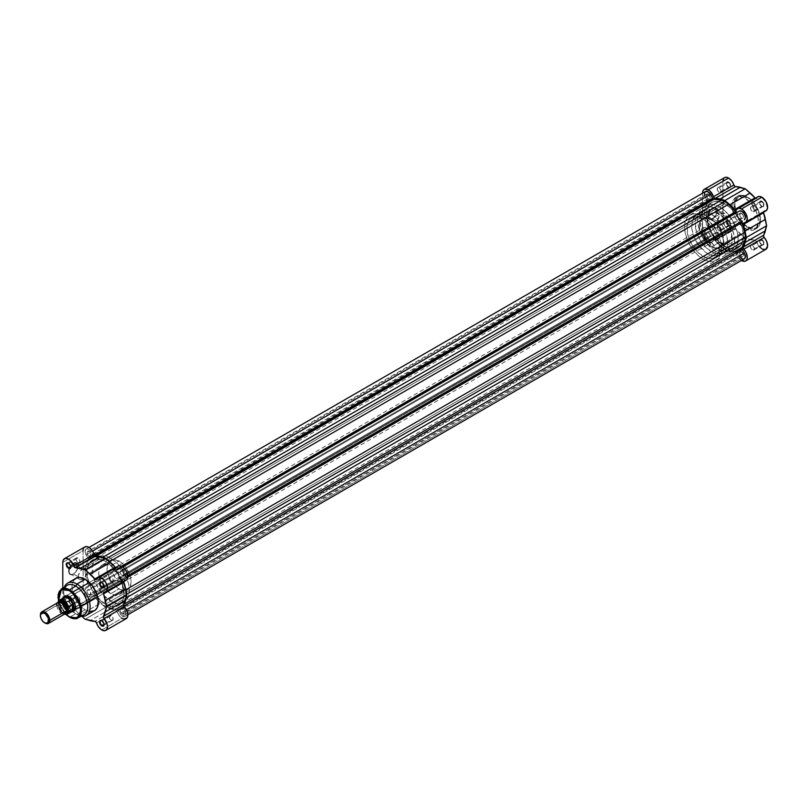 <?xml version="1.0" encoding="UTF-8"?>
<svg xmlns="http://www.w3.org/2000/svg" width="808" height="808" viewBox="0 0 808 808"><rect width="100%" height="100%" fill="white"/><g stroke="black" fill="none" stroke-linecap="round" stroke-linejoin="round"><path stroke-width="0.61" stroke-dasharray="4.04 3.03" d="M747.582 226.826C753.622 231.159 757.884 228.694 760.358 219.453C757.884 207.343 753.622 199.97 747.582 197.324L758.278 210.504L760.267 221.715L756.5 228.462L747.168 227.543L747.582 226.826L753.611 228.563L756.621 227.725L759.389 224.533L760.358 219.453L758.207 210.009L752.47 201.263L748.834 198.112L745.087 196.162L741.562 195.587L738.552 196.425L736.31 198.617L735.048 201.96L734.866 206.181L735.775 210.908L739.482 218.796L742.693 222.887L747.582 226.826L747.168 227.543A18.655 10.767 -120 0 0 756.5 228.462A18.655 10.767 -120 0 0 759.358 213.524A18.655 10.767 -120 0 0 747.168 197.081L745.229 198.202A18.655 10.767 60 0 1 757.409 214.645A18.655 10.767 60 0 1 754.551 229.583A18.655 10.767 60 0 1 745.229 228.664L747.168 227.543L745.229 228.664L739.007 223.281L735.028 217.211L732.604 210.565L732.099 204.363L733.038 200.566L735.028 197.889L737.896 196.536L743.936 197.536L750.279 202.273L755.419 209.656L757.854 216.302L758.359 222.503L756.197 228.23L753.591 230.038L751.45 230.452L745.229 228.664A18.655 10.767 60 0 1 733.038 212.231A18.655 10.767 60 0 1 735.906 197.283A18.655 10.767 60 0 1 745.229 198.202L747.168 197.081A18.655 10.767 -120 0 0 737.845 196.162A18.655 10.767 -120 0 0 734.987 211.11A18.655 10.767 -120 0 0 747.168 227.543L736.068 214.12L734.078 202.909L737.845 196.162L747.582 197.324C741.542 192.991 737.28 195.455 734.805 204.697C737.28 216.807 741.542 224.18 747.582 226.826M712.666 208.585A6.222 3.596 -60 0 1 717.07 211.13A6.222 3.596 -60 0 1 712.666 218.756L712.373 218.928A6.646 3.838 120 0 0 717.07 210.787A6.646 3.838 120 0 0 712.373 208.08L721.797 213.857A6.222 3.596 -60 0 1 724.907 213.554A6.222 3.596 -60 0 1 725.857 218.534A6.222 3.596 -60 0 1 721.797 224.028L712.666 218.756A6.222 3.596 120 0 0 716.736 213.272A6.222 3.596 120 0 0 715.777 208.282A6.222 3.596 120 0 0 712.666 208.585A6.222 3.596 120 0 0 708.596 214.08A6.222 3.596 120 0 0 709.555 219.059A6.222 3.596 120 0 0 712.666 218.756L721.797 224.028A6.222 3.596 -60 0 1 718.686 224.331A6.222 3.596 -60 0 1 717.726 219.342A6.222 3.596 -60 0 1 721.797 213.857L712.373 208.08L709.767 210.504L708.03 213.928L707.768 217.221L709.05 219.251L710.575 219.554L713.292 218.291L716.706 213.07L717.07 210.787L716.272 208.232L714.979 207.484L712.373 208.08A6.646 3.838 120 0 0 707.677 216.211A6.646 3.838 120 0 0 712.373 218.928L712.666 218.756A6.222 3.596 -60 0 1 708.263 216.211A6.222 3.596 -60 0 1 712.666 208.585M728.301 187.072L728.301 187.072A2.788 1.606 60 0 1 726.331 183.658A2.788 1.606 60 0 1 728.301 182.517L728.594 182.002A3.202 1.848 -120 0 0 726.331 183.315A3.202 1.848 -120 0 0 728.594 187.244L719.17 192.344A2.788 1.606 60 0 1 717.352 189.88A2.788 1.606 60 0 1 717.777 187.648A2.788 1.606 60 0 1 719.17 187.789L728.301 182.517A2.788 1.606 -120 0 0 726.907 182.376A2.788 1.606 -120 0 0 726.473 184.608A2.788 1.606 -120 0 0 728.301 187.072A2.788 1.606 -120 0 0 729.695 187.214A2.788 1.606 -120 0 0 730.119 184.971A2.788 1.606 -120 0 0 728.301 182.517L719.17 187.789A2.788 1.606 60 0 1 720.999 190.244A2.788 1.606 60 0 1 720.564 192.476A2.788 1.606 60 0 1 719.17 192.344L728.594 187.244L726.503 184.416L726.988 181.851L729.038 182.315L730.685 184.83L730.482 187.163L728.594 187.244A3.202 1.848 -120 0 0 730.856 185.931A3.202 1.848 -120 0 0 728.594 182.002L728.301 182.517A2.788 1.606 60 0 1 730.27 185.931A2.788 1.606 60 0 1 728.301 187.072L728.594 187.244M728.301 225.483L728.301 225.483A2.788 1.606 60 0 1 726.331 222.069A2.788 1.606 60 0 1 728.301 220.927L728.594 220.422A3.202 1.848 -120 0 0 726.331 221.725A3.202 1.848 -120 0 0 728.594 225.654L719.17 230.755A2.788 1.606 60 0 1 717.352 228.3A2.788 1.606 60 0 1 717.777 226.058A2.788 1.606 60 0 1 719.17 226.2L728.301 220.927A2.788 1.606 -120 0 0 726.907 220.796A2.788 1.606 -120 0 0 726.473 223.028A2.788 1.606 -120 0 0 728.301 225.483A2.788 1.606 -120 0 0 729.695 225.624A2.788 1.606 -120 0 0 730.119 223.392A2.788 1.606 -120 0 0 728.301 220.927L719.17 226.2A2.788 1.606 60 0 1 720.999 228.654A2.788 1.606 60 0 1 720.564 230.896A2.788 1.606 60 0 1 719.17 230.755L728.594 225.654L726.503 222.826L726.988 220.261L729.038 220.725L730.685 223.25L730.482 225.583L728.594 225.654A3.202 1.848 -120 0 0 730.856 224.351A3.202 1.848 -120 0 0 728.594 220.422L728.301 220.927A2.788 1.606 60 0 1 730.27 224.351A2.788 1.606 60 0 1 728.301 225.483L731.038 231.744L732.27 239.612A22.897 13.221 -120 0 0 722.281 216.564A22.897 13.221 -120 0 0 704.637 210.434A22.897 13.221 -120 0 0 699.89 220.917L695.183 223.634A22.897 13.221 60 0 1 699.92 213.15A22.897 13.221 60 0 1 717.565 219.281A22.897 13.221 60 0 1 727.564 242.329L732.27 239.612L731.967 243.077L730.361 247.319L726.352 250.642L722.281 251.116L719.241 250.419L712.919 246.773L707.081 240.612L702.617 232.876L700.587 226.745L699.97 219.13L701.122 214.474L703.566 211.171L707.081 209.524L711.383 209.656L716.08 211.565L720.786 215.079L725.079 219.907L728.594 225.624M761.57 244.693L761.57 244.693A2.788 1.606 60 0 1 759.591 241.279A2.788 1.606 60 0 1 761.57 240.138L761.863 239.623A3.202 1.848 -120 0 0 759.591 240.936A3.202 1.848 -120 0 0 761.863 244.864L752.44 249.965A2.788 1.606 60 0 1 750.622 247.501A2.788 1.606 60 0 1 751.046 245.268A2.788 1.606 60 0 1 752.44 245.41L761.57 240.138A2.788 1.606 -120 0 0 760.177 239.996A2.788 1.606 -120 0 0 759.742 242.238A2.788 1.606 -120 0 0 761.57 244.693A2.788 1.606 -120 0 0 762.964 244.834A2.788 1.606 -120 0 0 763.388 242.592A2.788 1.606 -120 0 0 761.57 240.138L752.44 245.41A2.788 1.606 60 0 1 754.268 247.864A2.788 1.606 60 0 1 753.834 250.096A2.788 1.606 60 0 1 752.44 249.965L761.863 244.864L759.773 242.036L760.257 239.471L762.308 239.936L763.954 242.451L763.752 244.784L761.863 244.864A3.202 1.848 -120 0 0 764.126 243.551A3.202 1.848 -120 0 0 761.863 239.623L761.57 240.138A2.788 1.606 60 0 1 763.54 243.551A2.788 1.606 60 0 1 761.57 244.693L761.863 244.864M761.57 206.282L761.57 206.282A2.788 1.606 60 0 1 759.591 202.858A2.788 1.606 60 0 1 761.57 201.727L761.863 201.212A3.202 1.848 -120 0 0 759.591 202.525A3.202 1.848 -120 0 0 761.863 206.444L752.44 211.544A2.788 1.606 60 0 1 750.622 209.09A2.788 1.606 60 0 1 751.046 206.858A2.788 1.606 60 0 1 752.44 206.989L761.57 201.727A2.788 1.606 -120 0 0 760.177 201.586A2.788 1.606 -120 0 0 759.742 203.818A2.788 1.606 -120 0 0 761.57 206.282A2.788 1.606 -120 0 0 762.964 206.414A2.788 1.606 -120 0 0 763.388 204.182A2.788 1.606 -120 0 0 761.57 201.727L752.44 206.989A2.788 1.606 60 0 1 754.268 209.454A2.788 1.606 60 0 1 753.834 211.686A2.788 1.606 60 0 1 752.44 211.544L761.863 206.444L759.773 203.626L760.257 201.051L762.308 201.515L763.954 204.04L763.752 206.373L761.863 206.444A3.202 1.848 -120 0 0 764.126 205.141A3.202 1.848 -120 0 0 761.863 201.212L761.57 201.727A2.788 1.606 60 0 1 763.54 205.141A2.788 1.606 60 0 1 761.57 206.282L761.863 206.444M723.837 178.204L724.544 177.619A8.12 4.686 -120 0 0 722.857 181.305L702.536 193.041L722.857 181.305L723.18 222.139L725.614 226.987L728.402 229.553L732.068 230.32L734.048 228.472L734.947 228.512L714.636 240.239A1.666 0.959 60 0 1 715.181 240.713L735.502 228.987A1.666 0.959 -120 0 0 734.947 228.512L745.229 238.118L755.51 240.38L735.199 252.106A1.666 0.959 60 0 1 736.28 253.561L756.591 241.824A1.666 0.959 -120 0 0 755.51 240.38L759.459 246.874M755.318 198.233A1.666 0.959 -120 0 0 756.339 198.445A1.666 0.959 -120 0 0 756.591 198.162L736.28 209.888L756.591 198.162A8.12 4.686 -120 0 1 757.803 196.798M719.615 214.282L711.373 219.039A17.069 9.858 60 0 1 722.524 234.088A17.069 9.858 60 0 1 719.908 247.763A17.069 9.858 60 0 1 711.373 246.915L719.615 242.158A17.069 9.858 -120 0 0 728.149 243.006A17.069 9.858 -120 0 0 730.765 229.331A17.069 9.858 -120 0 0 719.615 214.282L714.999 212.676L710.283 213.989L707.778 218.665L708.06 225.604L711.08 233.148L716.11 239.542L720.797 242.774L726.321 243.683L729.654 241.764L731.169 238.936L731.684 235.189L731.169 230.846L729.654 226.27L726.321 220.503L719.615 214.282A17.069 9.858 -120 0 0 711.08 213.443A17.069 9.858 -120 0 0 708.465 227.119A17.069 9.858 -120 0 0 719.615 242.158L711.373 246.915A17.069 9.858 60 0 1 700.223 231.876A17.069 9.858 60 0 1 702.839 218.2A17.069 9.858 60 0 1 711.373 219.039L719.615 214.282M724.917 203.818L719.615 206.868A26.149 15.099 60 0 1 736.694 229.916A26.149 15.099 60 0 1 732.684 250.864A26.149 15.099 60 0 1 719.615 249.571L724.917 246.511A26.149 15.099 -120 0 0 737.987 247.803A26.149 15.099 -120 0 0 741.996 226.856A26.149 15.099 -120 0 0 724.917 203.818L717.837 201.354L713.181 201.889L710.626 203.363L707.828 207.131L706.778 210.524L706.424 214.484L707.222 221.15L711.838 232.714L717.837 240.804L726.725 247.45L731.987 248.975L735.189 248.844L739.209 246.955L741.996 243.198L743.4 235.835L742.602 229.179L739.209 219.867L735.189 213.342L730.28 207.828L724.917 203.818A26.149 15.099 -120 0 0 711.838 202.515A26.149 15.099 -120 0 0 707.828 223.473A26.149 15.099 -120 0 0 724.917 246.511L719.615 249.571A26.149 15.099 60 0 1 702.536 226.533A26.149 15.099 60 0 1 706.545 205.575A26.149 15.099 60 0 1 719.615 206.868L724.917 203.818M762.176 249.046L762.873 249.349M763.469 212.474L764.136 211.231A8.12 4.686 -120 0 0 765.923 210.858M765.772 210.939L766.428 210.484M756.47 198.334L755.187 198.112M741.865 260.772L738.522 257.863L735.199 252.106L724.917 249.844L714.636 240.239L713.727 240.208L711.757 242.047L710.03 242.087L707.121 240.592L704.505 237.592L702.536 231.452L702.536 193.213L702.536 231.452L722.857 219.726L702.536 231.452A8.12 4.686 60 0 0 706.081 239.623A8.12 4.686 60 0 0 712.343 241.794L732.654 230.068A8.12 4.686 -120 0 0 733.866 228.704L713.555 240.431A1.666 0.959 60 0 1 713.797 240.158A1.666 0.959 60 0 1 714.636 240.239L734.947 228.512A1.666 0.959 -120 0 0 734.119 228.432A1.666 0.959 -120 0 0 733.866 228.704L713.555 240.431A8.12 4.686 60 0 1 712.343 241.794M722.857 181.305L722.857 219.726A8.12 4.686 -120 0 0 726.392 227.896A8.12 4.686 -120 0 0 732.654 230.068M719.615 249.571L714.252 245.551L709.343 240.047L704.243 231.209L701.92 224.2L701.122 217.544L701.92 211.807L705.323 206.424L709.343 204.545L712.535 204.414L717.807 205.929L724.978 210.888L732.684 220.675L737.31 232.239L738.108 238.895L737.744 242.855L736.694 246.258L733.906 250.015L731.341 251.5L726.685 252.035L719.615 249.571M711.373 246.915L704.667 240.703L702.041 236.441L699.819 230.361L699.304 226.008L699.819 222.271L701.334 219.443L704.667 217.524L710.192 218.423L714.878 221.665L719.908 228.058L722.918 235.603L723.21 242.531L720.706 247.208L717.06 248.561L711.373 246.915M752.44 206.989L754.379 209.939L753.541 211.797L751.682 210.939L750.622 209.09L750.804 207.06L752.44 206.989M719.17 187.789L720.999 190.244L720.999 191.991L720.271 192.587L718.787 192.072L717.352 189.88L717.534 187.85L719.17 187.789M719.17 226.2L720.999 228.654L720.999 230.401L720.271 231.007L718.787 230.492L717.352 228.3L717.534 226.26L719.17 226.2M752.44 245.41L754.268 247.864L754.268 249.611L753.541 250.207L751.682 249.349L750.622 247.501L750.804 245.47L752.44 245.41M715.181 240.713L735.502 228.987A29.351 16.948 -120 0 0 740.269 233.845L719.958 245.571A29.351 16.948 60 0 1 715.181 240.713M741.39 260.509A8.12 4.686 60 0 1 736.28 253.561L756.591 241.824A8.12 4.686 -120 0 0 765.923 249.278M735.199 252.106L755.51 240.38A1.666 0.959 -120 0 0 754.955 240.218L734.644 251.955A1.666 0.959 60 0 1 735.199 252.106M729.866 251.298L750.188 239.572A29.351 16.948 -120 0 0 754.955 240.218L734.644 251.955A29.351 16.948 60 0 1 729.866 251.298L750.188 239.572L745.229 238.118L724.917 249.844L729.866 251.298M740.269 233.845L745.229 238.118L724.917 249.844L719.958 245.571L740.269 233.845M764.136 211.231L743.825 222.958L764.136 211.231A1.666 0.959 -120 0 0 763.772 211.302A1.666 0.959 -120 0 0 763.439 212.292M721.797 224.028L719.352 224.584L718.13 223.877L717.474 220.443L720.11 215.221L721.797 213.857L724.241 213.302L725.857 214.645L726.109 217.443L724.241 221.756L721.797 224.028M708.283 194.072A2.788 1.606 -120 0 0 706.889 193.94A2.788 1.606 -120 0 0 706.455 196.172A2.788 1.606 -120 0 0 708.283 198.627L88.85 556.258A2.788 1.606 60 0 1 87.022 553.793A2.788 1.606 60 0 1 87.446 551.561A2.788 1.606 60 0 1 88.85 551.702L708.283 194.072L88.85 551.702A2.788 1.606 60 0 1 90.668 554.157A2.788 1.606 60 0 1 90.243 556.399A2.788 1.606 60 0 1 88.85 556.258L708.283 198.627A2.788 1.606 -120 0 0 709.677 198.768A2.788 1.606 -120 0 0 710.101 196.536A2.788 1.606 -120 0 0 708.283 194.072L706.636 194.142L706.455 196.172L707.525 198.021L709.374 198.879L710.212 197.021L708.283 194.072M708.283 232.492A2.788 1.606 -120 0 0 706.889 232.351A2.788 1.606 -120 0 0 706.455 234.583A2.788 1.606 -120 0 0 708.283 237.047L88.85 594.668A2.788 1.606 60 0 1 87.022 592.214A2.788 1.606 60 0 1 87.446 589.981A2.788 1.606 60 0 1 88.85 590.113L708.283 232.492L88.85 590.113A2.788 1.606 60 0 1 90.668 592.577A2.788 1.606 60 0 1 90.243 594.809A2.788 1.606 60 0 1 88.85 594.668L708.283 237.047A2.788 1.606 -120 0 0 709.677 237.178A2.788 1.606 -120 0 0 710.101 234.946A2.788 1.606 -120 0 0 708.283 232.492L706.636 232.553L706.344 234.098L707.525 236.431L709.374 237.289L710.101 236.694L710.101 234.946L708.283 232.492M734.997 213.009A26.23 15.14 -120 0 0 724.917 203.747A26.23 15.14 -120 0 0 711.798 202.444A26.23 15.14 -120 0 0 707.778 223.463A26.23 15.14 -120 0 0 724.917 246.581L105.484 604.202A26.23 15.14 60 0 1 97.919 597.981A26.23 15.14 60 0 1 88.547 581.75A26.23 15.14 60 0 1 92.365 560.075A26.23 15.14 60 0 1 105.484 561.368L724.917 203.747L105.484 561.368A26.23 15.14 60 0 1 122.614 584.487A26.23 15.14 60 0 1 118.594 605.505A26.23 15.14 60 0 1 105.484 604.202L724.917 246.581A26.23 15.14 -120 0 0 738.027 247.874A26.23 15.14 -120 0 0 740.29 222.059A26.23 15.14 -120 0 0 735.29 213.403M741.552 251.692A2.788 1.606 -120 0 0 740.148 251.561A2.788 1.606 -120 0 0 739.724 253.793A2.788 1.606 -120 0 0 741.552 256.247L122.109 613.878A2.788 1.606 60 0 1 120.291 611.424A2.788 1.606 60 0 1 120.715 609.182A2.788 1.606 60 0 1 122.109 609.323L741.552 251.692L122.109 609.323A2.788 1.606 60 0 1 123.937 611.777A2.788 1.606 60 0 1 123.513 614.019A2.788 1.606 60 0 1 122.109 613.878L741.552 256.247A2.788 1.606 -120 0 0 742.946 256.389A2.788 1.606 -120 0 0 743.37 254.156A2.788 1.606 -120 0 0 741.552 251.692L739.906 251.763L739.724 253.793L741.158 255.984L742.643 256.5L743.481 254.641L741.552 251.692M741.552 213.282A2.788 1.606 -120 0 0 740.148 213.14A2.788 1.606 -120 0 0 739.724 215.382A2.788 1.606 -120 0 0 741.552 217.837L122.109 575.468A2.788 1.606 60 0 1 120.291 573.003A2.788 1.606 60 0 1 120.715 570.771A2.788 1.606 60 0 1 122.109 570.913L741.552 213.282L122.109 570.913A2.788 1.606 60 0 1 123.937 573.367A2.788 1.606 60 0 1 123.513 575.599A2.788 1.606 60 0 1 122.109 575.468L741.552 217.837A2.788 1.606 -120 0 0 742.946 217.978A2.788 1.606 -120 0 0 743.37 215.736A2.788 1.606 -120 0 0 741.552 213.282L739.906 213.342L739.724 215.382L741.158 217.574L742.643 218.089L743.37 217.483L743.37 215.736L741.552 213.282M736.957 212.403L737.138 212.332A1.666 0.959 -120 0 0 737.138 212.332L119.907 568.691A5 2.889 60 0 1 124.897 571.549A5 2.889 60 0 1 124.937 577.326L127.816 575.67L122.574 578.72L122.533 580.215L127.826 577.154L122.533 580.215A28.522 16.463 60 0 1 125.321 590.113L125.977 594.617L126.684 594.213L125.977 594.617L125.321 598.385A28.522 16.463 60 0 1 122.533 605.061L122.695 606.848L123.917 606.141L122.695 606.848L124.907 610.666A5 2.889 60 0 1 124.907 616.433A5 2.889 60 0 1 122.412 616.191L116.998 608.929L110.948 608.363L105.484 606.455L100.01 602.041L93.96 595.627L90.516 597.092L88.547 596.647L707.99 239.017A5 2.889 -120 0 0 710.485 239.259L93.253 595.617A1.666 0.959 60 0 1 94.718 596.274L714.151 238.643A28.522 16.463 -120 0 0 721.332 246.006L101.899 603.637L721.332 246.006L724.917 248.824L105.484 606.455L109.06 607.778L728.503 250.147A28.522 16.463 -120 0 0 735.674 251.066L116.241 608.697A1.666 0.959 60 0 1 117.705 609.727L737.138 252.106L117.705 609.727L119.938 613.595L739.37 255.974A5 2.889 -120 0 0 741.845 258.56L122.412 616.191A5 2.889 60 0 1 119.938 613.595L739.37 255.974L737.138 252.106A1.666 0.959 -120 0 0 735.674 251.066L116.241 608.697A28.522 16.463 60 0 1 109.06 607.778L728.503 250.147L724.917 248.824L105.484 606.455L101.899 603.637A28.522 16.463 60 0 1 94.718 596.274L714.151 238.643A1.666 0.959 -120 0 0 712.686 237.986L91.052 596.89A5 2.889 60 0 1 88.547 596.647L85.294 592.264L85.082 589.8L86.022 588.254L705.465 230.623A5 2.889 -120 0 0 704.727 234.633A5 2.889 -120 0 0 707.99 239.017L88.547 596.647A5 2.889 60 0 1 85.294 592.264A5 2.889 60 0 1 86.022 588.254L707.697 229.331A1.666 0.959 -120 0 0 707.859 227.745L88.425 585.366A1.666 0.959 60 0 1 88.264 586.962L88.425 585.366A28.522 16.463 60 0 1 85.638 575.468L705.071 217.847A28.522 16.463 -120 0 0 707.859 227.745L88.425 585.366L85.638 575.468L705.071 217.847L704.425 213.332L84.981 570.953L85.638 575.468L84.981 570.953L85.638 567.196L705.071 209.565L704.425 213.332L84.981 570.953L85.638 567.196A28.522 16.463 60 0 1 88.425 560.52L707.859 202.889A28.522 16.463 -120 0 0 705.071 209.565L85.638 567.196L86.678 563.499L88.425 560.52L707.859 202.889A1.666 0.959 -120 0 0 707.697 201.111L88.264 558.732L86.052 554.914L705.485 197.283L707.697 201.111L88.264 558.732A1.666 0.959 60 0 1 88.425 560.52L88.385 558.985L86.052 554.914A5 2.889 60 0 1 86.052 549.137A5 2.889 60 0 1 91.021 551.975L92.567 551.086L91.021 551.975L93.253 555.854L89.87 550.45L87.84 549.056L86.042 549.147L85.022 551.44L86.052 554.914L705.485 197.283L704.525 194.647M116.867 569.882L122.362 566.711L116.867 569.882A1.666 0.959 60 0 1 116.241 569.307L121.533 566.256L116.241 569.307L117.705 569.963A1.666 0.959 60 0 1 116.867 569.882M94.092 556.732L95.435 555.955L94.092 556.732A1.666 0.959 60 0 1 93.253 555.854L94.475 555.146L93.253 555.854L94.718 556.884A1.666 0.959 60 0 1 94.092 556.732M96.253 555.995L94.718 556.884A28.522 16.463 60 0 1 101.899 557.803L102.757 557.308L101.899 557.803L105.484 559.126L100.01 557.217L94.718 556.884L96.253 555.995M705.485 191.516A5 2.889 -120 0 0 705.485 197.283L708.04 202.343L705.505 207.636L704.425 213.332L705.505 220.271L708.04 228.492L704.647 231.674L704.566 233.977L705.626 236.603L707.465 238.673L709.333 239.481L713.595 238.108L719.443 244.42L724.917 248.824L730.381 250.733L736.24 251.187L741.158 258.095M106.191 558.722L105.484 559.126L109.06 561.944L109.585 561.641L109.06 561.944A28.522 16.463 60 0 1 116.241 569.307L110.948 563.53L105.484 559.126L106.191 558.722M117.705 569.963L737.138 212.332L117.705 569.963L122.816 567.014L119.907 568.691L122.402 568.933L124.897 571.549L125.937 575.023L124.937 577.326L127.816 575.67L122.695 578.619A1.666 0.959 60 0 0 122.533 580.215L125.321 590.113L125.846 589.81L125.321 590.113L125.977 594.617L125.321 598.385L126.179 597.89L125.321 598.385L122.533 605.061L124.068 604.172L122.533 605.061A1.666 0.959 60 0 0 122.695 606.848L124.907 610.666L126.452 609.777L124.907 610.666L125.927 614.545L124.785 616.504L122.412 616.191L741.845 258.56A5 2.889 -120 0 0 744.34 258.812M743.35 259.045L742.36 258.823M724.917 203.747L717.817 201.273L714.605 201.404L710.575 203.293L707.778 207.07L706.727 210.484L706.364 214.453L707.162 221.129L711.798 232.734L717.817 240.855L726.735 247.531L732.008 249.046L735.219 248.915L740.34 245.965L742.663 241.622L743.461 235.875L742.663 229.189L740.34 222.17L735.219 213.302L730.301 207.777L724.917 203.747M88.85 594.668L90.486 594.607L90.668 592.577L89.233 590.385L87.749 589.87L87.022 590.466L87.022 592.214L88.85 594.668M105.484 604.202L109.1 605.889L114.221 606.727L117.251 606.141L120.897 603.596L123.23 599.253L123.937 595.547L122.614 584.487L117.251 573.024L109.1 563.873L105.484 561.368L100.091 559.187L96.738 558.853L92.365 560.075L89.122 563.247L87.022 570.034L87.284 576.468L90.062 585.78L95.172 594.648L103.666 603.051L105.484 604.202L110.777 601.152A26.23 15.14 -120 0 0 123.897 602.445A26.23 15.14 -120 0 0 127.917 581.427A26.23 15.14 -120 0 0 110.777 558.318L105.484 561.368A26.23 15.14 60 0 1 122.614 584.487A26.23 15.14 60 0 1 118.594 605.505A26.23 15.14 60 0 1 105.484 604.202L100.091 600.172L95.172 594.648L91.142 588.103L87.729 578.76L86.931 572.084L87.729 566.327L91.142 560.924L95.172 559.035L101.858 559.692L105.484 561.368L110.868 565.408L118.594 575.215L123.23 586.82L124.028 593.496L123.675 597.465L121.836 602.334L119.816 604.657L117.251 606.141L112.575 606.677L105.484 604.202A26.23 15.14 60 0 1 97.919 597.981A26.23 15.14 60 0 1 88.547 581.75A26.23 15.14 60 0 1 92.365 560.075A26.23 15.14 60 0 1 105.484 561.368L110.777 558.318A26.23 15.14 -120 0 0 97.667 557.015A26.23 15.14 -120 0 0 93.647 578.033A26.23 15.14 -120 0 0 110.777 601.152L105.484 604.202M122.109 613.878L123.755 613.817L123.937 611.777L122.503 609.585L121.018 609.07L120.291 609.676L120.291 611.424L122.109 613.878M122.109 575.468L123.755 575.397L123.937 573.367L122.503 571.175L121.018 570.66L120.18 571.62L120.291 573.003L122.109 575.468M88.85 556.258L90.486 556.187L90.668 554.157L89.233 551.965L87.749 551.45L86.91 553.308L88.85 556.258M73.568 573.862A6.222 3.596 -60 0 1 69.68 568.63A6.222 3.596 -60 0 1 73.568 563.701L73.275 563.196A6.646 3.838 120 0 0 69.084 568.569A6.646 3.838 120 0 0 73.275 574.034L82.689 579.134A6.222 3.596 -60 0 1 79.578 579.447A6.222 3.596 -60 0 1 78.376 577.538A6.222 3.596 -60 0 1 82.689 568.973L73.568 563.701A6.222 3.596 120 0 0 69.68 568.63A6.222 3.596 120 0 0 70.458 574.175A6.222 3.596 120 0 0 73.568 573.862A6.222 3.596 120 0 0 77.629 568.378A6.222 3.596 120 0 0 76.679 563.388A6.222 3.596 120 0 0 73.568 563.701L82.689 568.973A6.222 3.596 -60 0 1 85.8 568.66A6.222 3.596 -60 0 1 86.91 573.064A6.222 3.596 -60 0 1 83.608 578.498A6.222 3.596 -60 0 1 82.689 579.134L73.275 574.034L75.881 571.62L77.608 568.186L77.881 564.893L76.588 562.863L74.184 562.762L72.356 563.822L68.933 569.044L68.579 571.327L69.367 573.882L70.66 574.629L73.275 574.034A6.646 3.838 120 0 0 77.972 565.903A6.646 3.838 120 0 0 73.275 563.196L73.568 563.701A6.222 3.596 -60 0 1 77.972 566.246A6.222 3.596 -60 0 1 73.568 573.862L73.275 574.034M68.821 601.677A2.788 1.606 -120 0 0 66.852 602.808A2.788 1.606 -120 0 0 68.821 606.232L68.528 606.737A3.202 1.848 60 0 1 66.266 602.808A3.202 1.848 60 0 1 68.528 601.505L77.952 596.405A2.788 1.606 -120 0 0 76.558 596.264A2.788 1.606 -120 0 0 76.134 598.506A2.788 1.606 -120 0 0 77.952 600.96L68.821 606.232A2.788 1.606 60 0 1 67.003 603.768A2.788 1.606 60 0 1 67.428 601.536A2.788 1.606 60 0 1 68.821 601.677A2.788 1.606 60 0 1 70.65 604.131A2.788 1.606 60 0 1 70.225 606.364A2.788 1.606 60 0 1 68.821 606.232L77.952 600.96A2.788 1.606 -120 0 0 79.346 601.101A2.788 1.606 -120 0 0 79.77 598.859A2.788 1.606 -120 0 0 77.952 596.405L68.821 601.677L66.65 601.576L66.306 603.344L67.276 605.576L68.973 606.949L70.134 606.899L70.629 604.334L68.528 601.505A3.202 1.848 60 0 1 70.801 605.434A3.202 1.848 60 0 1 68.528 606.737L68.821 606.232A2.788 1.606 -120 0 0 70.801 605.091A2.788 1.606 -120 0 0 68.821 601.677L68.528 601.505M102.091 620.877A2.788 1.606 -120 0 0 101.949 620.807A2.788 1.606 60 0 1 102.091 620.877L111.221 615.615A2.788 1.606 -120 0 0 109.827 615.474A2.788 1.606 -120 0 0 109.393 617.706A2.788 1.606 -120 0 0 111.221 620.17L104.05 624.311L111.221 620.17A2.788 1.606 -120 0 0 112.615 620.302A2.788 1.606 -120 0 0 113.039 618.07A2.788 1.606 -120 0 0 111.221 615.615L102.091 620.877A2.788 1.606 60 0 1 104.06 624.463A2.788 1.606 -120 0 0 104.07 624.301A2.788 1.606 -120 0 0 102.091 620.877L101.798 620.716M102.091 582.467A2.788 1.606 -120 0 0 101.949 582.386A2.788 1.606 60 0 1 102.091 582.467L111.221 577.195A2.788 1.606 -120 0 0 109.827 577.063A2.788 1.606 -120 0 0 109.393 579.296A2.788 1.606 -120 0 0 111.221 581.75L104.05 585.891L111.221 581.75A2.788 1.606 -120 0 0 112.615 581.891A2.788 1.606 -120 0 0 113.039 579.659A2.788 1.606 -120 0 0 111.221 577.195L102.091 582.467A2.788 1.606 60 0 1 104.06 586.042A2.788 1.606 -120 0 0 104.07 585.881A2.788 1.606 -120 0 0 102.091 582.467L101.798 582.295M68.821 563.257A2.788 1.606 -120 0 0 68.68 563.186A2.788 1.606 60 0 1 68.821 563.257L77.952 557.995A2.788 1.606 -120 0 0 76.558 557.853A2.788 1.606 -120 0 0 76.134 560.085A2.788 1.606 -120 0 0 77.952 562.55L70.781 566.681L77.952 562.55A2.788 1.606 -120 0 0 79.346 562.681A2.788 1.606 -120 0 0 79.77 560.449A2.788 1.606 -120 0 0 77.952 557.995L68.821 563.257A2.788 1.606 60 0 1 70.791 566.832A2.788 1.606 -120 0 0 70.801 566.681A2.788 1.606 -120 0 0 68.821 563.257L68.528 563.085M64.731 596.849A8.322 4.808 -120 0 0 63.862 601.97A8.322 4.808 -120 0 0 68.064 609.242A8.322 4.808 -120 0 0 69.559 610.323L119.018 581.77A8.322 4.808 -120 0 0 123.19 582.184A8.322 4.808 -120 0 0 124.462 575.508A8.322 4.808 -120 0 0 119.018 568.175L122.291 571.205L124.462 575.508L124.796 579.629L123.19 582.184L121.271 582.558L119.018 581.77L114.857 577.377L113.13 571.569L113.585 569.226L115.746 567.428L119.018 568.175L69.559 596.728A8.322 4.808 -120 0 0 69.417 596.647A8.322 4.808 60 0 1 69.559 596.728L119.018 568.175A8.322 4.808 -120 0 0 114.857 567.761A8.322 4.808 -120 0 0 113.585 574.427A8.322 4.808 -120 0 0 119.018 581.77L69.266 610.838A8.747 5.05 60 0 1 63.761 597.264M84.79 546.945A8.12 4.686 -120 0 0 83.103 550.662L62.792 562.388L83.103 550.662L83.103 589.082L62.792 600.809L83.103 589.082A8.12 4.686 -120 0 0 88.85 598.981L68.528 610.717A8.12 4.686 60 0 1 62.792 600.809L62.792 588.083L63.236 603.586L65.347 607.768L68.528 610.717L88.85 598.981L91.981 599.718L94.788 597.698L105.484 607.475L115.433 609.606L116.847 611.181A8.12 4.686 -120 0 0 122.109 618.231L101.798 629.957L122.109 618.231A8.12 4.686 -120 0 0 126.169 618.635M74.053 609.485L73.781 609.798A1.666 0.959 60 0 1 74.043 609.495L94.354 597.769A1.666 0.959 -120 0 1 95.738 598.334L75.427 610.06L74.053 609.485A1.666 0.959 60 0 1 75.427 610.06A29.351 16.948 60 0 0 80.214 614.928L100.525 603.202L80.214 614.928L81.719 616.231L77.76 612.636L75.427 610.06L95.738 598.334A29.351 16.948 -120 0 0 98.334 601.162A29.351 16.948 -120 0 0 100.525 603.202L105.484 607.475L85.163 619.201L105.484 607.475L110.433 608.929A29.351 16.948 -120 0 0 115.211 609.575A1.666 0.959 -120 0 1 116.847 611.181L96.526 622.907L116.847 611.181L118.958 615.322L122.109 618.231M116.665 567.751L96.94 578.579L115.756 567.711A1.666 0.959 -120 0 0 116.594 567.792A1.666 0.959 -120 0 0 116.847 567.519L96.526 579.245L116.847 567.519A8.12 4.686 -120 0 1 118.059 566.155M123.19 582.184L73.73 610.737A8.322 4.808 60 0 1 69.559 610.323A8.322 4.808 60 0 1 68.064 609.242A8.322 4.808 60 0 1 63.862 601.97A8.322 4.808 60 0 1 65.397 596.314L72.72 592.082M110.777 593.668L119.018 588.911A17.069 9.858 -120 0 0 127.553 589.759A17.069 9.858 -120 0 0 130.179 576.074A17.069 9.858 -120 0 0 119.018 561.035L110.777 565.792A17.069 9.858 60 0 1 121.927 580.831A17.069 9.858 60 0 1 119.311 594.516A17.069 9.858 60 0 1 110.777 593.668L104.07 587.446L100.737 581.679L99.233 577.104L98.707 572.761L99.626 567.953L101.444 565.499L104.07 564.267L109.595 565.176L115.403 569.519L120.109 576.276L122.331 582.356L122.614 589.285L120.109 593.961L115.403 595.274L110.777 593.668A17.069 9.858 60 0 1 99.626 578.629A17.069 9.858 60 0 1 102.242 564.943A17.069 9.858 60 0 1 110.777 565.792L119.018 561.035A17.069 9.858 -120 0 0 110.484 560.186A17.069 9.858 -120 0 0 107.868 573.862A17.069 9.858 -120 0 0 119.018 588.911L110.777 593.668M80.335 615.423A16.988 9.807 60 0 1 75.74 613.827L76.922 614.504A18.655 10.767 -120 0 0 81.345 616.181A18.655 10.767 60 0 1 76.922 614.504L85.163 609.747A18.655 10.767 -120 0 0 94.496 610.676M67.034 585.376A16.988 9.807 -120 0 0 64.711 599.061A16.988 9.807 -120 0 0 75.74 613.827L69.66 617.08L75.74 613.827A16.988 9.807 -120 0 0 84.012 614.787M94.354 597.769A1.666 0.959 -120 0 0 94.092 598.072L72.326 611.252L68.528 610.717A8.12 4.686 60 0 0 72.589 611.111L92.9 599.385A8.12 4.686 -120 0 0 94.092 598.072L73.781 609.798A8.12 4.686 60 0 1 72.589 611.111M74.195 579.73L72.548 582.81L71.973 586.901L72.983 593.314L74.972 598.294L78.952 604.364L82.588 607.97L86.456 610.424L90.213 611.505M83.103 550.662L83.224 590.436L85.668 596.041L88.85 598.981A8.12 4.686 -120 0 0 92.9 599.385M123.089 618.696L124.038 618.958M123.725 581.831L124.392 580.588A8.12 4.686 -120 0 0 126.169 580.215M118.523 565.943L117.998 566.186M84.396 547.218L83.84 547.834M83.436 548.632L83.184 549.581M57.893 597.405L62.539 610.212L69.266 616.847A16.675 9.625 60 0 1 58.752 602.324A16.675 9.625 60 0 1 61.115 589.153M75.841 578.366A18.655 10.767 -120 0 0 72.983 593.314A18.655 10.767 -120 0 0 85.163 609.747L76.922 614.504A18.655 10.767 60 0 1 64.327 596.546A18.655 10.767 60 0 1 64.499 587.002A18.655 10.767 -120 0 0 63.731 591.658A18.655 10.767 -120 0 0 64.327 596.546A18.655 10.767 -120 0 0 76.922 614.504L75.74 613.827A16.988 9.807 60 0 1 63.731 593.021A16.988 9.807 60 0 1 64.64 588.254M110.777 558.318L107.161 556.631L102.04 555.793L99.01 556.379L95.354 558.924L92.587 565.045L92.233 569.024L93.031 575.7L96.445 585.043L103.677 595.415L112.595 602.091L117.877 603.616L121.079 603.485L125.119 601.596L128.533 596.193L129.331 590.436L128.533 583.76L126.2 576.73L122.543 569.963L117.877 564.045L110.777 558.318M119.018 561.035L113.332 559.389L108.989 561.429L107.181 565.418L107.474 572.347L110.484 579.902L114.403 585.184L120.21 589.527L125.725 590.436L128.351 589.204L130.179 586.739L131.098 581.942L130.573 577.589L126.684 568.62L122.523 563.651L119.018 561.035M69.559 596.728A8.322 4.808 60 0 1 75.447 607.091A8.322 4.808 -120 0 0 75.447 606.929A8.322 4.808 -120 0 0 69.559 596.728L69.266 596.557M58.388 601.243L66.034 614.423L61.226 608.343L58.378 601.223M64.125 596.759L63.085 600.132L64.892 606.222L69.266 610.838L72.7 611.616M111.221 620.17L112.857 620.1L113.039 618.07L111.979 616.221L110.12 615.363L109.282 617.221L111.221 620.17M77.952 600.96L79.346 601.101L79.891 599.354L78.709 597.011L76.861 596.153L76.134 596.759L76.134 598.506L77.952 600.96M77.952 562.55L79.346 562.681L79.891 560.944L78.709 558.601L76.861 557.742L76.023 558.702L76.134 560.085L77.952 562.55M111.221 581.75L112.857 581.689L113.039 579.659L111.979 577.811L110.12 576.952L109.393 577.548L109.393 579.296L111.221 581.75M124.392 580.588L104.07 592.315L124.392 580.588A1.666 0.959 -120 0 0 124.018 580.659A1.666 0.959 -120 0 0 123.695 581.649M110.433 608.929L90.122 620.655L110.433 608.929M115.211 609.575L94.9 621.302L115.211 609.575M82.689 568.973L85.81 568.66L87.012 570.569L87.012 572.549L84.375 577.781L81.83 579.538L80.245 579.69L78.628 578.346L78.376 575.548L80.245 571.236L82.689 568.973M72.084 611.676A8.747 5.05 60 0 1 69.266 610.838L69.559 610.323A8.322 4.808 -120 0 0 72.922 611.05M58.277 602.344A6.666 3.848 -120 0 0 56.903 605.394L40.4 614.928A6.666 3.848 -120 0 0 44.814 622.897A6.666 3.848 60 0 1 40.4 614.928L56.903 605.394A1.353 0.778 0 0 0 58.378 605.222A5.828 3.363 -120 0 0 60.671 610.818A5.828 3.363 -120 0 0 64.993 612.838A5.828 3.363 -120 0 0 66.62 609.99A1.353 0.778 0 0 0 66.226 610.535A1.353 0.778 0 0 0 66.327 610.838A1.353 0.778 180 0 1 66.226 610.535A1.353 0.778 180 0 1 66.62 609.99A5.828 3.363 60 0 1 64.993 612.838A5.828 3.363 60 0 1 60.671 610.818A5.828 3.363 60 0 1 58.378 605.222A1.353 0.778 180 0 1 56.903 605.394L61.61 613.555M59.459 601.808L58.671 604.374A1.353 0.778 180 0 1 58.772 604.677A1.353 0.778 180 0 1 58.378 605.222A5.828 3.363 60 0 1 60.004 602.374A5.828 3.363 -120 0 0 58.378 605.222A1.353 0.778 0 0 0 58.772 604.677A1.353 0.778 0 0 0 58.671 604.374L59.287 602.041M56.903 605.394A6.666 3.848 -120 0 0 59.812 612.1A6.666 3.848 -120 0 0 64.943 613.888M726.463 218.503A26.23 15.14 -120 0 0 702.97 207.545A26.23 15.14 -120 0 0 697.536 219.554L684.578 227.028L697.536 219.554A26.23 15.14 -120 0 0 708.98 245.955A26.23 15.14 -120 0 0 729.2 252.975A26.23 15.14 -120 0 0 734.634 240.966L721.675 248.45A26.23 15.14 60 0 1 716.241 260.459A26.23 15.14 60 0 1 696.031 253.429A26.23 15.14 60 0 1 684.578 227.028L684.932 223.059L686.77 218.2L688.79 215.877L692.82 213.979L696.031 213.857L701.314 215.372L708.515 220.352L716.241 230.169L720.877 241.774L721.675 248.45L721.322 252.419L718.554 258.54L713.434 261.499L708.515 261.348L703.132 259.156L697.748 255.126L692.82 249.601L688.79 243.046L685.376 233.714L684.578 227.028A26.23 15.14 60 0 1 690.012 215.029A26.23 15.14 60 0 1 713.504 225.977M724.029 244.369A22.897 13.221 -120 0 0 714.04 221.321A22.897 13.221 -120 0 0 696.385 215.191A22.897 13.221 -120 0 0 691.648 225.674L686.931 228.391A22.897 13.221 60 0 1 691.678 217.907A22.897 13.221 60 0 1 709.323 224.048A22.897 13.221 60 0 1 719.322 247.086L724.029 244.369L723.332 249.399L722.12 252.076L718.11 255.409L714.04 255.873L711 255.187L706.253 252.712L698.839 245.369L694.375 237.633L691.961 229.502L692.345 220.645L695.324 215.928L700.203 214.12L706.253 215.494L711 218.503L716.837 224.664L722.12 234.451L723.948 242.491L724.029 244.369L719.322 247.086A22.897 13.221 60 0 1 714.575 257.57A22.897 13.221 60 0 1 696.93 251.439A22.897 13.221 60 0 1 686.931 228.391L691.648 225.674A22.897 13.221 -120 0 0 701.637 248.713A22.897 13.221 -120 0 0 719.292 254.853A22.897 13.221 -120 0 0 724.029 244.369M67.62 614.03A8.12 4.686 60 0 1 58.55 607.353L62.468 605L62.206 600.98L701.95 231.623A8.322 4.808 -120 0 0 705.586 240.006A8.322 4.808 -120 0 0 712 242.228A8.322 4.808 -120 0 0 713.727 238.421L75.447 606.929L713.727 238.421A8.322 4.808 -120 0 0 710.091 230.038A8.322 4.808 -120 0 0 703.677 227.806A8.322 4.808 -120 0 0 701.95 231.623L62.206 600.98A8.322 4.808 60 0 1 63.105 597.88A8.322 4.808 -120 0 0 62.206 600.98A8.322 4.808 -120 0 0 67.943 611.09A8.322 4.808 60 0 1 62.206 600.98L62.428 598.758A8.12 4.686 60 0 1 62.468 598.698M71.225 611.939A8.322 4.808 60 0 1 67.943 611.09A8.322 4.808 -120 0 0 71.225 611.939M713.727 238.421L712.737 234.067L710.091 230.038L706.687 227.684L704.566 227.482L702.94 228.422L702.061 230.361L702.394 234.482L705.586 240.006L707.838 241.824L711.111 242.562L713.282 240.764L713.727 238.421M719.322 247.086L718.625 241.259L716.595 235.128L713.403 229.219L707.828 222.564L703.132 219.039L698.425 217.13L692.86 217.352L689.668 219.584L688.163 221.947L687.012 226.604L688.163 236.259L691.678 244.349L698.425 252.914L706.283 257.904L710.757 258.641L713.403 258.126L717.413 254.803L718.625 252.116L719.322 247.086M714.777 227.795A26.23 15.14 60 0 1 717.565 232.623M718.504 234.633A26.23 15.14 60 0 1 721.675 248.45L734.634 240.966A26.23 15.14 -120 0 0 731.452 227.159M730.513 225.149A26.23 15.14 -120 0 0 727.725 220.321M734.634 240.966L733.836 234.29L730.422 224.957L726.382 218.402L721.463 212.878L714.262 207.898L708.98 206.373L704.313 206.909L700.657 209.464L697.89 215.584L697.536 219.554L698.334 226.23L702.97 237.835L710.697 247.652L714.262 250.531L719.696 253.358L723.18 254.146L727.846 253.611L732.442 249.803L733.836 246.723L734.634 240.966M732.27 239.612L727.564 242.329A22.897 13.221 60 0 1 722.817 252.813A22.897 13.221 60 0 1 705.172 246.682A22.897 13.221 60 0 1 695.183 223.634L699.89 220.917A22.897 13.221 -120 0 0 709.889 243.955A22.897 13.221 -120 0 0 727.533 250.096A22.897 13.221 -120 0 0 732.27 239.612M727.564 242.329L726.867 236.502L724.837 230.371L721.645 224.462L716.07 217.806L711.373 214.282L706.667 212.373L701.102 212.595L697.91 214.817L695.88 218.604L695.254 221.847L696.415 231.502L699.92 239.592L706.667 248.157L714.535 253.146L717.565 253.833L721.645 253.369L725.655 250.036L726.867 247.359L727.564 242.329M71.326 611.929L70.73 612.03A8.12 4.686 60 0 1 67.832 611.444A8.12 4.686 60 0 1 62.428 604.647A8.12 4.686 -120 0 0 67.832 611.444A8.12 4.686 -120 0 0 71.639 611.707M63.519 597.637A8.12 4.686 -120 0 0 62.428 598.758L58.499 600.91M62.468 605L62.468 598.627L62.468 605M64.569 614.1A8.12 4.686 -120 0 1 58.55 607.353L62.317 605.172L62.317 598.678L58.55 600.859M64.913 614.161L61.842 612.383L59.236 609L58.378 607.01L58.378 602.293L58.398 607.242M65.711 613.171L58.671 604.374L60.762 610.111L63.377 612.535L65.993 613.131M58.378 607.081L64.509 614.141M64.62 614.07A7.868 4.545 60 0 1 58.378 607.01M735.906 197.283L737.845 196.162C739.27 194.627 742.481 194.93 747.461 197.051C758.661 202.899 765.186 224.24 756.5 228.462L754.551 229.583M724.907 213.554L715.777 208.282M751.046 245.268L760.177 239.996M717.777 226.058L726.907 220.796M717.777 187.648L726.907 182.376M751.046 206.858L760.177 201.586M728.149 243.006L719.908 247.763M737.987 247.803L732.684 250.864M711.838 202.515L706.545 205.575M711.08 213.443L702.839 218.2M753.834 211.686L762.964 206.414M720.564 192.476L729.695 187.214M720.564 230.896L729.695 225.624M753.834 250.096L762.964 244.834M713.797 240.158L734.119 228.432M763.772 211.302L743.451 223.038M756.339 198.445L736.027 210.171M718.686 224.331L709.555 219.059M706.889 193.94L87.446 551.561M706.889 232.351L87.446 589.981M711.798 202.444L97.667 557.015M740.148 251.561L120.715 609.182M740.148 213.14L120.715 570.771M89.001 547.44L86.052 549.137M122.816 567.014L119.907 568.691M124.907 616.433L127.856 614.736M93.253 595.617L712.686 237.986M91.052 596.89L710.485 239.259M742.946 217.978L123.513 575.599M742.946 256.389L123.513 614.019M738.027 247.874L123.897 602.445M709.677 237.178L90.243 594.809M709.677 198.768L90.243 556.399M79.578 579.447L70.458 574.175M116.594 567.792L96.283 579.528M109.827 577.063L101.192 582.043M76.558 557.853L67.922 562.833M76.558 596.264L67.428 601.536M109.827 615.474L101.192 620.453M114.857 567.761L66.438 595.718M119.311 594.516L127.553 589.759M63.731 591.658L63.731 593.021M76.922 614.504L75.74 613.827M102.242 564.943L110.484 560.186M112.615 620.302L103.98 625.291M79.346 601.101L70.225 606.364M79.346 562.681L70.72 567.67M112.615 581.891L103.98 586.871M103.707 592.385L124.018 580.659M85.8 568.66L76.679 563.388M65.842 614.423L58.378 601.738M66.226 610.535L65.408 612.656C65.579 613.545 64.276 612.969 61.499 610.939L58.772 604.677L59.58 602.556C62.873 602.606 65.084 605.263 66.226 610.535M704.637 210.434L699.92 213.15M716.241 260.459L729.2 252.975M696.385 215.191L691.678 217.907M74.76 610.141L81.052 606.505M97.677 596.91L712 242.228M89.345 582.487L703.677 227.806M719.292 254.853L714.575 257.57M690.012 215.029L702.97 207.545M727.533 250.096L722.817 252.813"/><path stroke-width="1.21" d="M755.419 198.303L745.229 188.749L734.775 186.375L731.725 180.911L728.594 178.033A8.12 4.686 -120 0 0 724.534 177.629L704.222 189.355A8.12 4.686 60 0 1 708.283 189.759L728.594 178.033L726.402 177.265L724.544 177.619M704.233 189.355L702.98 190.769L702.536 193.041A8.12 4.686 60 0 1 704.222 189.355L707.162 189.244L709.909 190.981L714.454 198.112L724.917 200.485L734.866 209.848L736.28 209.888A8.12 4.686 60 0 1 737.492 208.525A8.12 4.686 60 0 1 741.552 208.929L761.863 197.203A8.12 4.686 -120 0 0 757.803 196.798L737.492 208.525M758.843 246.137L762.176 249.046M762.873 249.349L765.923 249.278L767.59 245.915L766.741 241.572L763.439 235.997L766.6 225.775L763.429 212.171M764.136 211.231L766.428 210.484L767.55 208.03L766.196 201.98L761.863 197.203L759.439 196.425L757.46 197.031M756.975 197.526L756.47 198.334M723.837 178.204L722.857 181.305M755.318 198.233A1.666 0.959 -120 0 1 754.955 197.879L734.644 209.605L754.955 197.879A29.351 16.948 -120 0 0 750.188 193.021L729.866 204.747L750.188 193.021L745.229 188.749L724.917 200.485L719.958 199.031L740.269 187.294A29.351 16.948 -120 0 0 735.492 186.648L715.171 198.374A29.351 16.948 60 0 1 719.958 199.031L740.269 187.294L745.229 188.749L724.917 200.485L729.866 204.747A29.351 16.948 60 0 1 734.644 209.605A1.666 0.959 60 0 0 736.027 210.171L736.027 210.171A1.666 0.959 60 0 0 736.28 209.888L737.149 208.757L739.118 208.151L742.522 209.585L745.875 213.706L747.289 218.655L746.117 222.21L743.118 223.624L746.289 237.502L743.118 247.723L746.43 253.298L747.198 258.398L746.471 260.237L745.087 261.236L741.158 260.368M745.612 261.004L765.923 249.278A8.12 4.686 -120 0 0 764.136 237.471L743.825 249.197A8.12 4.686 60 0 1 745.612 261.004A8.12 4.686 60 0 1 741.39 260.509M743.249 246.985L763.56 235.249A29.351 16.948 -120 0 0 765.388 230.795L745.067 242.521A29.351 16.948 60 0 1 743.249 246.985L763.56 235.249A1.666 0.959 -120 0 0 764.136 237.471L743.825 249.197A1.666 0.959 60 0 1 743.249 246.985M745.612 222.594L765.923 210.858A8.12 4.686 -120 0 0 767.166 204.353A8.12 4.686 -120 0 0 761.863 197.203L741.552 208.929A8.12 4.686 60 0 1 746.855 216.079A8.12 4.686 60 0 1 745.612 222.594A8.12 4.686 60 0 1 743.825 222.958A1.666 0.959 60 0 0 743.451 223.038A1.666 0.959 60 0 0 743.249 224.513A29.351 16.948 60 0 1 745.067 231.078L765.388 219.352A29.351 16.948 -120 0 0 763.56 212.787L743.249 224.513L763.56 212.787A1.666 0.959 -120 0 1 763.439 212.292M766.6 225.775L746.289 237.502L745.067 231.078L765.388 219.352L766.6 225.775L746.289 237.502L745.067 242.521L765.388 230.795L766.6 225.775M733.846 185.012A8.12 4.686 -120 0 0 728.594 178.033L708.283 189.759A8.12 4.686 60 0 1 713.525 196.738L733.846 185.012A1.666 0.959 -120 0 0 735.492 186.648L715.171 198.374A1.666 0.959 60 0 1 713.525 196.738L733.846 185.012M736.3 212.252A1.666 0.959 -120 0 0 737.128 212.342L122.362 566.711L736.3 212.252A1.666 0.959 -120 0 1 735.674 211.686A28.522 16.463 -120 0 0 728.503 204.313L724.917 201.495L106.191 558.722L724.917 201.495L728.503 204.313L109.585 561.641L728.503 204.313L736.3 212.252M713.525 199.101A1.666 0.959 -120 0 0 714.151 199.253L96.253 555.995L714.151 199.253L721.332 200.172A28.522 16.463 -120 0 0 714.151 199.253L95.435 555.955L713.525 199.101A1.666 0.959 -120 0 1 712.686 198.223L94.475 555.146L712.686 198.223L713.525 199.101M704.727 195.526L704.515 193.061L705.475 191.526L707.96 191.749L710.454 194.354L92.567 551.086L710.454 194.354A5 2.889 -120 0 0 705.485 191.516L89.001 547.44M710.454 194.354L712.686 198.223L710.454 194.354M102.757 557.308L721.332 200.172L724.917 201.495L721.332 200.172L102.757 557.308M121.533 566.256L735.674 211.686L121.533 566.256M122.816 567.014L739.34 211.06L122.816 567.014L739.34 211.06L741.835 211.302L744.33 213.918L745.38 217.392L744.37 219.695A5 2.889 -120 0 0 744.33 213.918A5 2.889 -120 0 0 739.34 211.06M127.816 575.67L742.128 220.988A1.666 0.959 -120 0 0 741.966 222.584L127.826 577.154L741.966 222.584L744.764 232.482A28.522 16.463 -120 0 0 741.966 222.584L742.128 220.988L127.816 575.67M125.846 589.81L744.764 232.482L745.41 236.996L126.684 594.213L745.41 236.996L744.764 240.764L745.41 236.996L744.764 232.482L125.846 589.81M126.179 597.89L744.764 240.764L126.179 597.89M741.966 247.44A28.522 16.463 -120 0 0 744.764 240.764L741.966 247.44A1.666 0.959 -120 0 0 742.128 249.218L123.917 606.141L742.128 249.218L744.34 253.045L742.007 248.965L741.966 247.44L124.068 604.172L741.966 247.44M126.452 609.777L744.34 253.045L126.452 609.777M127.856 614.736L744.34 258.812A5 2.889 -120 0 0 744.34 253.045L745.36 256.914L744.572 258.651L743.35 259.045M742.36 258.823L741.158 258.095M58.55 600.859A8.12 4.686 60 0 1 59.499 599.96A8.12 4.686 60 0 1 68.559 606.636A8.12 4.686 -120 0 0 59.64 599.879A8.12 4.686 -120 0 0 58.55 600.859L58.105 594.688L60.469 590.284L64.913 589.042L69.266 590.557C74.649 592.92 78.437 599.486 80.648 610.262C78.437 618.494 74.649 620.685 69.266 616.837L77.78 618.029L81.335 612.151L79.679 602.061L69.66 589.85L69.266 590.557L74.629 595.203L78.063 600.435L80.426 607.576L80.426 612.706L78.73 616.464L74.629 618.383L70.387 617.413L65.963 614.363M101.949 620.807A2.788 1.606 -120 0 0 100.121 622.099A2.788 1.606 -120 0 0 102.091 625.432L101.798 625.947A3.202 1.848 60 0 1 99.535 622.019A3.202 1.848 60 0 1 101.798 620.716L100.192 620.554L99.576 622.554L100.929 625.251L103.06 626.23L103.899 625.543L103.899 623.534L101.798 620.716A3.202 1.848 60 0 1 104.07 624.635A3.202 1.848 60 0 1 101.798 625.947L102.091 625.432A2.788 1.606 60 0 1 100.273 622.978A2.788 1.606 60 0 1 100.697 620.746A2.788 1.606 60 0 1 101.949 620.807M101.949 582.386A2.788 1.606 -120 0 0 100.121 583.689A2.788 1.606 -120 0 0 102.091 587.022L101.798 587.527A3.202 1.848 60 0 1 99.535 583.608A3.202 1.848 60 0 1 101.798 582.295L100.192 582.134L99.576 584.144L100.929 586.83L103.06 587.82L103.899 587.123L103.899 585.123L101.798 582.295A3.202 1.848 60 0 1 104.07 586.224A3.202 1.848 60 0 1 101.798 587.527L102.091 587.022A2.788 1.606 60 0 1 100.273 584.568A2.788 1.606 60 0 1 100.697 582.326A2.788 1.606 60 0 1 101.949 582.386M68.68 563.186A2.788 1.606 -120 0 0 66.852 564.479A2.788 1.606 -120 0 0 68.821 567.812L68.528 568.327A3.202 1.848 60 0 1 66.266 564.398A3.202 1.848 60 0 1 68.528 563.085L66.65 563.166L66.306 564.933L67.66 567.62L69.791 568.61L70.629 567.913L70.629 565.913L68.528 563.085A3.202 1.848 60 0 1 70.801 567.014A3.202 1.848 60 0 1 68.528 568.327L68.821 567.812A2.788 1.606 60 0 1 67.003 565.358A2.788 1.606 60 0 1 67.428 563.125A2.788 1.606 60 0 1 68.68 563.186M65.397 596.314A8.322 4.808 60 0 1 69.417 596.647A8.322 4.808 -120 0 0 64.731 596.849M63.761 597.264A8.747 5.05 60 0 1 69.266 596.557L65.832 595.779L63.559 597.668M101.798 629.957A8.12 4.686 60 0 1 96.526 622.907L95.122 621.332L85.163 619.201L81.719 616.231L85.163 619.201L90.122 620.655A29.351 16.948 60 0 0 94.9 621.302A1.666 0.959 60 0 1 96.526 622.907L97.98 626.079L100.97 629.412L103.727 630.684L106.131 630.179L107.424 627.917L107.272 624.473L104.07 618.554A8.12 4.686 60 0 1 105.858 630.361A8.12 4.686 60 0 1 101.798 629.957M95.445 579.437L96.94 578.579L95.445 579.437L96.526 579.245A1.666 0.959 60 0 1 96.283 579.528A1.666 0.959 60 0 1 95.445 579.437A1.666 0.959 60 0 1 94.9 578.962L95.445 579.437M115.756 567.711L105.484 558.106L95.203 555.843A1.666 0.959 -120 0 0 95.748 556.005L75.437 567.731A1.666 0.959 60 0 1 74.881 567.57L95.203 555.843L92.324 550.713L89.638 547.864L86.749 546.592L84.396 547.218M104.05 585.891L102.091 587.022L104.05 585.891M70.781 566.681L68.821 567.812L70.781 566.681M104.05 624.311L102.091 625.432L104.05 624.311M90.213 611.505L94.496 610.676A18.655 10.767 -120 0 0 97.354 595.728A18.655 10.767 -120 0 0 85.163 579.285L76.922 584.043A18.655 10.767 60 0 1 89.112 600.485A18.655 10.767 60 0 1 86.244 615.433A18.655 10.767 60 0 1 81.345 616.181A18.655 10.767 -120 0 0 89.92 604.192A18.655 10.767 -120 0 0 76.922 584.043L75.74 586.083A16.988 9.807 60 0 1 87.527 604.061A16.988 9.807 60 0 1 80.335 615.423M65.842 614.423L69.387 617.1C73.882 618.968 76.679 619.271 77.78 618.029L84.012 614.787A16.988 9.807 -120 0 0 86.9 601.253A16.988 9.807 -120 0 0 75.74 586.083L69.66 589.85A16.675 9.625 60 0 1 80.618 604.737A16.675 9.625 60 0 1 77.78 618.029A16.675 9.625 60 0 1 69.66 617.08A16.675 9.625 60 0 1 69.266 616.847L66.034 614.423M64.468 558.671A8.12 4.686 60 0 1 73.801 566.125L94.112 554.399A1.666 0.959 -120 0 0 95.203 555.843L74.881 567.57A1.666 0.959 60 0 1 73.801 566.125L94.112 554.399A8.12 4.686 -120 0 0 84.79 546.945L64.468 558.671A8.12 4.686 60 0 0 62.792 562.388L62.792 588.083L62.792 562.388L63.125 560.358L64.761 558.53L67.367 558.54L70.276 560.399L74.881 567.57L85.163 569.842L94.9 578.962L115.211 567.236A1.666 0.959 -120 0 0 115.574 567.59M97.738 577.882A8.12 4.686 60 0 1 105.858 582.568A8.12 4.686 60 0 1 105.858 591.941L126.169 580.215A8.12 4.686 -120 0 0 126.169 570.842A8.12 4.686 -120 0 0 118.059 566.155L97.738 577.882A8.12 4.686 60 0 0 96.526 579.245L98.778 577.528L102.808 578.972L105.858 582.568L107.454 587.012L106.676 591.224L103.373 592.981L106.535 606.859L103.404 616.544L104.07 618.554A1.666 0.959 60 0 1 103.495 616.342L123.816 604.606L126.856 595.132L123.685 581.528M86.244 615.433L95.364 610.07L97.354 607.384L98.293 600.607L96.798 594.052L92.496 586.083L86.456 580.104L80.113 577.528L76.8 577.912L74.195 579.73M122.109 618.231L123.089 618.696M124.038 618.958L127.018 617.878L127.856 615.13L127.21 611.484L123.846 605.97L123.816 604.606A1.666 0.959 -120 0 0 124.392 606.828L104.07 618.554L124.392 606.828A8.12 4.686 -120 0 1 126.169 618.635L105.858 630.361M124.392 580.588L126.593 579.922L127.755 577.69L126.634 571.71L124.452 568.489L121.725 566.347L119.089 565.802L117.544 566.529M117.16 566.974L116.665 567.751M83.84 547.834L83.436 548.632M83.184 549.581L83.103 550.662M64.64 588.254A16.988 9.807 60 0 1 75.74 586.083A16.988 9.807 -120 0 0 67.034 585.376L61.115 589.153A16.675 9.625 60 0 1 69.66 589.85L75.74 586.083L76.922 584.043A18.655 10.767 -120 0 0 64.499 587.002A18.655 10.767 60 0 1 67.599 583.124A18.655 10.767 60 0 1 76.922 584.043L85.163 579.285A18.655 10.767 -120 0 0 75.841 578.366L67.599 583.124M72.922 611.05A8.322 4.808 -120 0 0 75.447 607.091A8.322 4.808 60 0 1 73.73 610.737M71.629 611.656L73.639 611.272L74.982 609.727L75.336 605.808L73.639 601.172L69.266 596.557A8.747 5.05 60 0 1 75.447 607.263A8.747 5.05 60 0 1 72.084 611.676M104.06 624.463A2.788 1.606 60 0 1 103.485 625.574A2.788 1.606 60 0 1 102.091 625.432A2.788 1.606 -120 0 0 104.06 624.463M70.791 566.832A2.788 1.606 60 0 1 70.225 567.953A2.788 1.606 60 0 1 68.821 567.812A2.788 1.606 -120 0 0 70.791 566.832M104.06 586.042A2.788 1.606 60 0 1 103.485 587.163A2.788 1.606 60 0 1 102.091 587.022A2.788 1.606 -120 0 0 104.06 586.042M95.748 556.005L75.437 567.731A29.351 16.948 60 0 1 80.214 568.388L100.525 556.651A29.351 16.948 -120 0 0 95.748 556.005M105.858 591.941A8.12 4.686 60 0 1 104.07 592.315A1.666 0.959 60 0 0 103.707 592.385L103.707 592.385A1.666 0.959 60 0 0 103.495 593.87A29.351 16.948 60 0 1 105.323 600.435L125.634 588.699A29.351 16.948 -120 0 0 123.816 582.144L103.495 593.87L123.816 582.144A1.666 0.959 -120 0 1 123.695 581.649M110.433 562.378L90.122 574.104A29.351 16.948 60 0 1 94.9 578.962L115.211 567.236A29.351 16.948 -120 0 0 110.433 562.378L90.122 574.104L85.163 569.842L105.484 558.106L110.433 562.378M80.214 568.388L85.163 569.842L105.484 558.106L100.525 556.651L80.214 568.388M125.634 600.152L105.323 611.878A29.351 16.948 60 0 1 103.495 616.342L123.816 604.606A29.351 16.948 -120 0 0 125.634 600.152L105.323 611.878L106.535 606.859L126.856 595.132L125.634 600.152M105.323 600.435L106.535 606.859L126.856 595.132L125.634 588.699L105.323 600.435M62.468 598.698A8.12 4.686 60 0 1 62.782 598.263A8.12 4.686 60 0 1 67.922 598.253A8.12 4.686 60 0 1 72.72 604.697A8.12 4.686 -120 0 0 63.519 597.637L58.378 601.263L61.378 589.678L69.266 590.557L69.66 589.85L61.115 589.153L57.893 597.405M61.61 613.555L66.327 610.838C67.993 605.344 55.227 597.971 56.903 605.394M60.802 602.293A5.828 3.363 60 0 1 66.62 609.99A5.828 3.363 -120 0 0 62.327 602.748M49.823 620.362A6.666 3.848 60 0 1 48.44 623.412A6.666 3.848 60 0 1 44.814 622.897A6.666 3.848 -120 0 0 45.107 623.079A6.666 3.848 -120 0 0 49.823 620.362L48.672 620.362A5.848 3.373 60 0 1 44.541 622.756A5.848 3.373 60 0 1 40.4 615.585L40.713 613.939L42.238 612.676L45.349 613.757L48.359 618.352L47.975 622.615L45.349 623.13L42.955 621.473L41.097 618.645L40.4 615.585A5.848 3.373 60 0 1 44.541 613.201A5.848 3.373 60 0 1 48.672 620.362L49.823 620.362A6.666 3.848 -120 0 0 45.107 612.201A6.666 3.848 -120 0 0 40.4 614.928A6.666 3.848 60 0 1 41.784 611.878A6.666 3.848 60 0 1 46.915 613.656A6.666 3.848 60 0 1 49.823 620.362L66.327 610.838L49.823 620.362M48.44 623.412L64.943 613.888A6.666 3.848 -120 0 0 66.327 610.838A6.666 3.848 -120 0 0 63.418 604.131A6.666 3.848 -120 0 0 58.277 602.344L41.784 611.878M59.287 602.041L65.266 603.202L68.094 609.818A1.353 0.778 0 0 0 66.62 609.99A1.353 0.778 180 0 1 68.094 609.818L66.71 605.172L64.297 602.293L60.762 601.061L59.024 602.505M64.569 614.1A8.12 4.686 -120 0 0 67.468 614.1A8.12 4.686 -120 0 0 68.559 613.131L68.387 607.182A7.868 4.545 60 0 0 63.377 600.667A7.868 4.545 60 0 0 58.378 601.394L58.378 602.293L59.236 600.415L61.842 600.031L65.65 602.536L68.417 606.899L68.508 613.141L72.326 610.959L72.326 604.465L68.559 606.636L72.538 604.435L73.983 607.778A8.322 4.808 -120 0 0 69.781 598.839A8.322 4.808 -120 0 0 63.165 597.799A8.322 4.808 -120 0 0 63.105 597.88A8.322 4.808 60 0 1 63.923 597.163A8.322 4.808 60 0 1 70.347 599.395A8.322 4.808 60 0 1 73.983 607.778A8.322 4.808 60 0 1 72.255 611.585A8.322 4.808 60 0 1 71.225 611.939A8.322 4.808 -120 0 0 71.326 611.929A8.322 4.808 -120 0 0 73.983 607.778L75.447 606.929L73.983 607.778L72.538 610.808L68.559 613.131A8.12 4.686 60 0 1 67.62 614.03L71.639 611.707A8.12 4.686 -120 0 0 72.72 610.585A8.12 4.686 60 0 1 70.73 612.03L71.326 611.929M713.504 225.977A26.23 15.14 60 0 1 714.777 227.795M717.565 232.623A26.23 15.14 60 0 1 718.504 234.633M731.452 227.159A26.23 15.14 -120 0 0 730.513 225.149M727.725 220.321A26.23 15.14 -120 0 0 726.463 218.503M72.538 604.435L72.326 610.959L72.538 604.435L72.538 610.808L73.983 607.778L72.538 604.435M64.62 614.07A7.868 4.545 60 0 0 68.387 612.797L66.963 614.08L64.155 613.908M65.185 613.161L67.296 612.383L68.094 609.818L65.711 613.171M66.438 595.718L63.923 597.163M74.76 610.141L72.255 611.585M58.378 601.738L61.115 589.153M45.107 623.079L44.541 622.756M81.052 606.505L97.677 596.91M72.72 592.082L89.345 582.487M64.509 614.141L67.62 614.03"/></g></svg>
